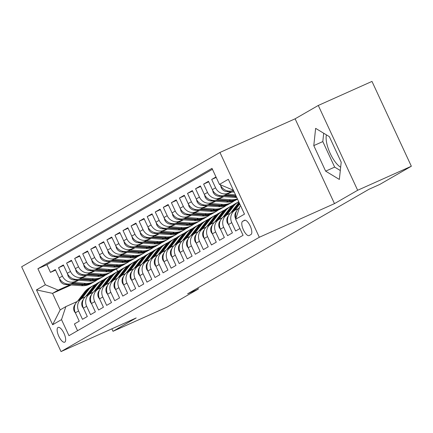 <?xml version="1.0" encoding="UTF-8"?>
<svg xmlns="http://www.w3.org/2000/svg" width="433" height="433" viewBox="0 0 433 433"><rect width="100%" height="100%" fill="white"/><g stroke="black" fill="none" stroke-linecap="round" stroke-linejoin="round"><path stroke-width="0.65" d="M64.809 342.135A8.092 2.966 -114.1 0 0 64.046 333.448A8.092 2.966 -114.1 0 0 58.098 327.413A8.092 2.966 -114.1 0 0 58 327.462A8.092 2.966 -114.1 0 0 58.758 336.149A8.092 2.966 -114.1 0 0 64.706 342.184A8.092 2.966 -114.1 0 0 64.809 342.135M219.942 152.454L21.65 266.766L61.021 351.585L259.313 237.268L219.942 152.454L295.111 118.81L334.482 203.624L357.658 190.266L318.287 105.452L295.111 118.81M318.287 105.452L371.979 81.415L411.35 166.234L357.658 190.266M340.663 167.219A19.723 7.226 65.9 0 1 329.794 152.524A19.723 7.226 65.9 0 1 326.406 134.863M77.556 330.72L74.416 323.954L79.255 321.167L75.369 312.799L78.595 310.943A10.116 9.407 -120 0 1 82.135 298.332A10.116 9.407 -120 0 1 82.93 297.926L85.16 296.93M78.595 310.943L82.476 319.31L87.314 316.523L83.428 308.155L86.654 306.293A10.116 9.407 -120 0 1 90.194 293.688A10.116 9.407 -120 0 1 90.99 293.282L93.225 292.28M86.654 306.293L90.54 314.661L95.374 311.874L91.493 303.506L94.713 301.649A10.116 9.407 -120 0 1 98.253 289.038A10.116 9.407 -120 0 1 99.049 288.632L101.284 287.636M94.713 301.649L98.6 310.017L103.433 307.224L99.552 298.862L102.778 297A10.116 9.407 -120 0 1 106.312 284.394A10.116 9.407 -120 0 1 107.108 283.988L109.343 282.987M102.778 297L106.659 305.368L111.498 302.58L107.611 294.213L110.837 292.356A10.116 9.407 -120 0 1 114.377 279.745A10.116 9.407 -120 0 1 115.173 279.339L117.408 278.338M110.837 292.356L114.718 300.724L119.557 297.931L115.671 289.569L118.896 287.707A10.116 9.407 -120 0 1 122.436 275.101A10.116 9.407 -120 0 1 123.232 274.695L125.467 273.694M118.896 287.707L122.783 296.075L127.616 293.287L123.735 284.919L126.956 283.063A10.116 9.407 -120 0 1 130.495 270.452A10.116 9.407 -120 0 1 131.291 270.046L133.526 269.045M126.956 283.063L130.842 291.425L135.681 288.638L131.794 280.27L135.02 278.414A10.116 9.407 -120 0 1 138.56 265.808A10.116 9.407 -120 0 1 139.356 265.402L141.586 264.401M135.02 278.414L138.901 286.781L143.74 283.994L139.854 275.626L143.079 273.764A10.116 9.407 -120 0 1 146.619 261.159A10.116 9.407 -120 0 1 147.415 260.753L149.65 259.751M143.079 273.764L146.966 282.132L151.799 279.345L147.918 270.977L151.139 269.12A10.116 9.407 -120 0 1 154.678 256.509A10.116 9.407 -120 0 1 155.474 256.103L157.709 255.107M151.139 269.12L155.025 277.488L159.858 274.701L155.977 266.333L159.203 264.471A10.116 9.407 -120 0 1 162.738 251.865A10.116 9.407 -120 0 1 163.533 251.459L165.769 250.458M159.203 264.471L163.084 272.839L167.923 270.051L164.037 261.684L167.262 259.827A10.116 9.407 -120 0 1 170.802 247.216A10.116 9.407 -120 0 1 171.598 246.81L173.828 245.814M167.262 259.827L171.143 268.195L175.982 265.407L172.096 257.04L175.322 255.178A10.116 9.407 -120 0 1 178.861 242.572A10.116 9.407 -120 0 1 179.657 242.166L181.892 241.165M175.322 255.178L179.208 263.545L184.041 260.758L180.16 252.39L183.381 250.534A10.116 9.407 -120 0 1 186.921 237.923A10.116 9.407 -120 0 1 187.716 237.517L189.952 236.515M183.381 250.534L187.267 258.902L192.1 256.109L188.22 247.746L191.446 245.884A10.116 9.407 -120 0 1 194.98 233.279A10.116 9.407 -120 0 1 195.776 232.873L198.011 231.871M191.446 245.884L195.326 254.252L200.165 251.465L196.279 243.097L199.505 241.241A10.116 9.407 -120 0 1 203.045 228.629A10.116 9.407 -120 0 1 203.84 228.223L206.076 227.222M199.505 241.241L203.386 249.603L208.224 246.815L204.338 238.448L207.564 236.591A10.116 9.407 -120 0 1 211.104 223.985A10.116 9.407 -120 0 1 211.899 223.58L214.135 222.578M207.564 236.591L211.45 244.959L216.284 242.171L212.403 233.804L215.623 231.942A10.116 9.407 -120 0 1 219.163 219.336A10.116 9.407 -120 0 1 219.959 218.93L222.194 217.929M215.623 231.942L219.509 240.31L224.348 237.522L220.462 229.154L223.688 227.298A10.116 9.407 -120 0 1 227.228 214.687A10.116 9.407 -120 0 1 228.023 214.281L230.253 213.285M223.688 227.298L227.569 235.666L232.407 232.878L228.521 224.511L231.747 222.649A10.116 9.407 -120 0 1 235.287 210.043A10.116 9.407 -120 0 1 236.082 209.637L238.318 208.636M231.747 222.649L235.633 231.016L239.931 228.537M215.991 176.962L211.688 179.441L216.208 177.422M231.909 191.987L225.198 194.991A10.116 9.407 60 0 1 212.349 189.665L208.468 181.297L203.629 184.09L208.706 181.817M223.845 196.636L217.133 199.64A10.116 9.407 60 0 1 204.289 194.314L200.403 185.946L195.57 188.734L200.647 186.461M215.786 201.28L209.074 204.284A10.116 9.407 60 0 1 196.23 198.958L192.344 190.596L187.505 193.383L192.582 191.11M207.726 205.929L201.015 208.933A10.116 9.407 60 0 1 188.166 203.607L184.285 195.24L179.446 198.027L184.523 195.759M199.662 210.573L192.956 213.577A10.116 9.407 60 0 1 180.106 208.257L176.22 199.889L171.387 202.676L176.464 200.403M191.602 215.223L184.891 218.227A10.116 9.407 60 0 1 172.047 212.901L168.161 204.533L163.328 207.32L168.399 205.053M183.543 219.867L176.832 222.871A10.116 9.407 60 0 1 163.983 217.55L160.102 209.182L155.263 211.97L160.34 209.696M175.484 224.516L168.773 227.52A10.116 9.407 60 0 1 155.923 222.194L152.043 213.826L147.204 216.614L152.281 214.346M167.419 229.16L160.708 232.164A10.116 9.407 60 0 1 147.864 226.843L143.978 218.476L139.145 221.263L144.221 218.99M159.36 233.809L152.649 236.813A10.116 9.407 60 0 1 139.805 231.487L135.919 223.119L131.085 225.912L136.157 223.639M151.301 238.459L144.59 241.462A10.116 9.407 60 0 1 131.74 236.137L127.859 227.769L123.021 230.556L128.098 228.283M143.242 243.102L136.53 246.106A10.116 9.407 60 0 1 123.681 240.78L119.8 232.418L114.962 235.206L120.038 232.932M135.177 247.752L128.466 250.756A10.116 9.407 60 0 1 115.622 245.43L111.736 237.062L106.902 239.85L111.979 237.576M127.118 252.396L120.406 255.4A10.116 9.407 60 0 1 107.563 250.074L103.676 241.711L98.838 244.499L103.915 242.226M119.059 257.045L112.347 260.049A10.116 9.407 60 0 1 99.498 254.723L95.617 246.355L90.778 249.143L95.855 246.875M110.994 261.689L104.288 264.693A10.116 9.407 60 0 1 91.439 259.372L87.553 251.005L82.719 253.792L87.796 251.519M102.935 266.338L96.223 269.342A10.116 9.407 60 0 1 83.38 264.016L79.493 255.649L74.66 258.436L79.732 256.168M94.876 270.982L88.164 273.986A10.116 9.407 60 0 1 75.315 268.666L71.434 260.298L66.595 263.085L71.672 260.812M86.817 275.632L80.105 278.635A10.116 9.407 60 0 1 67.256 273.31L63.375 264.942L58.536 267.735L63.613 265.461M411.35 166.234L379.714 184.469L368.976 189.275L187.608 293.834L198.346 289.028L197.838 287.934M244.385 220.305L242.615 221.323A7.837 2.869 -114.1 0 0 243.351 229.739A7.837 2.869 -114.1 0 0 249.116 235.584A7.837 2.869 -114.1 0 0 249.213 235.536L250.983 234.513A7.837 2.869 -114.1 0 0 250.247 226.102A7.837 2.869 -114.1 0 0 244.483 220.256A7.837 2.869 -114.1 0 0 244.385 220.305L244.585 220.213M71.293 284.968L52.545 293.363L60.203 309.866L65.848 306.613L61.513 319.624L68.961 335.672L243.07 235.298L235.622 219.255L239.958 206.238L240.64 205.843M61.513 319.624L52.647 324.739L36.475 289.894L45.341 284.784L37.893 268.736L212.002 168.367L219.45 184.409L228.315 179.3L244.488 214.14L235.622 219.255M77.951 280.221L75.266 281.423A10.116 9.407 -120 0 1 62.422 276.097L58.536 267.735M78.752 280.281L72.04 283.279L75.266 281.423M86.015 275.572L83.325 276.779A10.116 9.407 -120 0 1 70.482 271.453L66.595 263.085M94.075 270.928L91.39 272.13A10.116 9.407 -120 0 1 78.541 266.804L74.66 258.436M102.134 266.279L99.449 267.48A10.116 9.407 -120 0 1 86.6 262.16L82.719 253.792M110.193 261.635L107.508 262.836A10.116 9.407 -120 0 1 94.665 257.511L90.778 249.143M118.258 256.986L115.573 258.187A10.116 9.407 -120 0 1 102.724 252.867L98.838 244.499M126.317 252.342L123.632 253.543A10.116 9.407 -120 0 1 110.783 248.217L106.902 239.85M134.376 247.692L131.692 248.894A10.116 9.407 -120 0 1 118.848 243.573L114.962 235.206M142.441 243.048L139.751 244.25A10.116 9.407 -120 0 1 126.907 238.924L123.021 230.556M150.5 238.399L147.815 239.601A10.116 9.407 -120 0 1 134.966 234.275L131.085 225.912M158.559 233.75L155.875 234.957A10.116 9.407 -120 0 1 143.025 229.631L139.145 221.263M166.618 229.106L163.934 230.307A10.116 9.407 -120 0 1 151.09 224.981L147.204 216.614M174.683 224.456L171.993 225.658A10.116 9.407 -120 0 1 159.149 220.337L155.263 211.97M182.742 219.812L180.058 221.014A10.116 9.407 -120 0 1 167.208 215.688L163.328 207.32M190.801 215.163L188.117 216.365A10.116 9.407 -120 0 1 175.268 211.044L171.387 202.676M198.861 210.519L196.176 211.721A10.116 9.407 -120 0 1 183.332 206.395L179.446 198.027M206.925 205.87L204.241 207.071A10.116 9.407 -120 0 1 191.391 201.751L187.505 193.383M214.984 201.226L212.3 202.428A10.116 9.407 -120 0 1 199.451 197.102L195.57 188.734M223.044 196.577L220.359 197.778A10.116 9.407 -120 0 1 207.515 192.452L203.629 184.09M231.108 191.927L228.418 193.134A10.116 9.407 -120 0 1 215.574 187.808L211.688 179.441M233.414 190.276L233.257 190.341A10.116 9.407 -120 0 1 220.408 185.021L220.289 184.756M230.334 188.923A10.116 9.407 -120 0 1 228.034 187.965M212.43 169.281L46.91 264.698L50.477 272.379L55.554 270.105M72.04 283.279A10.116 9.407 60 0 1 59.197 277.959L55.31 269.591L50.477 272.379M235.974 218.205A10.116 9.407 -120 0 1 239.487 207.661M65.848 306.613L77.101 301.574M232.981 189.34L232.299 189.735L219.45 184.409M233.014 189.416L232.299 189.735M111.866 328.826L113.013 331.299L166.71 307.268L198.346 289.028M113.013 331.299L136.189 317.936L61.021 351.585M334.482 203.624L259.313 237.268M116.434 268.947L117.635 271.534M69.892 284.871L58.184 290.11L52.545 293.363L36.475 289.894M235.287 210.043L232.061 211.899A10.116 9.407 60 0 0 228.521 224.511M227.228 214.687L224.002 216.549A10.116 9.407 60 0 0 220.462 229.154M219.163 219.336L215.943 221.193A10.116 9.407 60 0 0 212.403 233.804M211.104 223.985L207.878 225.842A10.116 9.407 60 0 0 204.338 238.448M203.045 228.629L199.819 230.491A10.116 9.407 60 0 0 196.279 243.097M194.98 233.279L191.759 235.135A10.116 9.407 60 0 0 188.22 247.746M186.921 237.923L183.695 239.785A10.116 9.407 60 0 0 180.16 252.39M178.861 242.572L175.636 244.429A10.116 9.407 60 0 0 172.096 257.04M170.802 247.216L167.576 249.078A10.116 9.407 60 0 0 164.037 261.684M162.738 251.865L159.517 253.722A10.116 9.407 60 0 0 155.977 266.333M154.678 256.509L151.453 258.371A10.116 9.407 60 0 0 147.918 270.977M146.619 261.159L143.393 263.015A10.116 9.407 60 0 0 139.854 275.626M138.56 265.808L135.334 267.664A10.116 9.407 60 0 0 131.794 280.27M130.495 270.452L127.275 272.314A10.116 9.407 60 0 0 123.735 284.919M122.436 275.101L119.21 276.958A10.116 9.407 60 0 0 115.671 289.569M114.377 279.745L111.151 281.607A10.116 9.407 60 0 0 107.611 294.213M106.312 284.394L103.092 286.251A10.116 9.407 60 0 0 99.552 298.862M98.253 289.038L95.027 290.9A10.116 9.407 60 0 0 91.493 303.506M90.194 293.688L86.968 295.544A10.116 9.407 60 0 0 83.428 308.155M46.91 264.698L37.893 268.736M45.341 284.784L58.184 290.11M82.135 298.332L78.909 300.193A10.116 9.407 60 0 0 75.369 312.799M52.647 324.739L60.203 309.866M315.635 128.357L313.784 145.612L325.643 171.154L339.348 179.441L341.199 162.186L329.345 136.644L315.635 128.357M323.7 133.229L322.807 141.575L334.666 167.116L340.306 170.526M334.666 167.116L325.643 171.154M322.807 141.575L313.784 145.612M235.769 218.822L235.487 218.432A6.701 6.23 -120 0 1 236.158 211.715L236.45 211.331M238.935 208.078L239.666 207.12M235.092 210.157L239.785 204.003M228.667 224.819L227.428 223.082A6.701 6.23 -120 0 1 228.094 216.365L228.391 215.975M230.876 212.722L237.614 203.889A19.344 17.986 -120 0 1 238.994 202.298M239.254 202.866A19.344 17.986 60 0 0 239.146 203.007L232.591 211.596M233.56 211.039L239.46 203.304M227.033 214.8L233.587 206.211A19.344 17.986 -120 0 1 238.578 201.816A19.344 17.986 -120 0 1 238.729 201.729M220.608 229.468L219.369 227.726A6.701 6.23 -120 0 1 220.034 221.009L220.332 220.624M222.811 217.371L229.555 208.533A19.344 17.986 -120 0 1 234.545 204.138L236.077 203.256A19.344 17.986 60 0 0 231.087 207.651L224.532 216.24M225.501 215.683L232.056 207.093A19.344 17.986 -120 0 1 237.046 202.698L238.578 201.816M236.564 202.985A19.344 17.986 60 0 0 236.077 203.256M218.968 219.45L225.528 210.855A19.344 17.986 -120 0 1 230.518 206.465A19.344 17.986 -120 0 1 232.613 205.442M212.543 234.112L211.309 232.375A6.701 6.23 -120 0 1 211.975 225.658L212.267 225.274M214.752 222.015L221.496 213.182A19.344 17.986 -120 0 1 226.486 208.787L228.018 207.905A19.344 17.986 60 0 0 223.027 212.3L216.473 220.89M217.436 220.332L223.996 211.742A19.344 17.986 -120 0 1 228.987 207.347L230.518 206.465M228.505 207.634A19.344 17.986 60 0 0 228.018 207.905M220.651 185.508L221.231 187.716A6.701 6.23 60 0 0 226.832 191.624L234.285 192.155M231.325 190.953L233.809 191.132M233.506 190.482L233.014 190.45M212.592 190.152L213.171 192.36A6.701 6.23 60 0 0 218.768 196.273L234.605 197.399A19.344 17.986 60 0 0 236.732 197.421M226.876 194.238L235.541 194.855M223.26 195.602L236.137 196.517A19.344 17.986 60 0 0 236.315 196.528M236.012 195.884L224.954 195.094M204.528 194.801L205.107 197.01A6.701 6.23 60 0 0 210.709 200.917L226.546 202.049A19.344 17.986 60 0 0 236.315 199.835L237.528 199.137A19.344 17.986 60 0 1 228.077 201.166L226.546 202.049M218.817 198.888L230.578 199.721A19.344 17.986 60 0 0 237.392 198.85M237.501 199.077A19.344 17.986 -120 0 1 229.046 200.609L216.895 199.743M215.201 200.246L228.077 201.166M196.468 199.451L197.047 201.659A6.701 6.23 60 0 0 202.649 205.567L218.486 206.693A19.344 17.986 60 0 0 228.251 204.484L229.782 203.602A19.344 17.986 60 0 0 230.264 203.315M210.752 203.532L222.513 204.371A19.344 17.986 60 0 0 232.283 202.157A19.344 17.986 60 0 0 234.215 200.858M207.142 204.896L220.018 205.81A19.344 17.986 60 0 0 229.782 203.602M232.283 202.157L230.751 203.045A19.344 17.986 -120 0 1 220.982 205.253L208.836 204.387M210.909 224.094L217.463 215.504A19.344 17.986 -120 0 1 222.454 211.109A19.344 17.986 -120 0 1 224.554 210.092M204.484 238.762L203.245 237.019A6.701 6.23 -120 0 1 203.916 230.302L204.208 229.918M206.693 226.665L213.437 217.826A19.344 17.986 -120 0 1 218.427 213.431L219.959 212.549A19.344 17.986 60 0 0 214.968 216.944L208.408 225.533M209.377 224.976L215.932 216.386A19.344 17.986 -120 0 1 220.922 211.991L222.454 211.109M220.446 212.278A19.344 17.986 60 0 0 219.959 212.549M188.409 204.095L188.988 206.303A6.701 6.23 60 0 0 194.59 210.211L210.422 211.342A19.344 17.986 60 0 0 220.191 209.128L221.723 208.246A19.344 17.986 60 0 0 222.205 207.959M202.693 208.181L214.454 209.02A19.344 17.986 60 0 0 224.224 206.806A19.344 17.986 60 0 0 226.156 205.502M199.083 209.54L211.954 210.46A19.344 17.986 60 0 0 221.723 208.246M224.224 206.806L222.692 207.688A19.344 17.986 -120 0 1 212.922 209.902L200.771 209.036M202.85 228.743L209.404 220.153A19.344 17.986 -120 0 1 214.395 215.758A19.344 17.986 -120 0 1 216.489 214.736M196.425 243.411L195.186 241.668A6.701 6.23 -120 0 1 195.851 234.951L196.149 234.567M198.633 231.314L205.372 222.475A19.344 17.986 -120 0 1 210.362 218.08L211.894 217.198A19.344 17.986 60 0 0 206.904 221.593L200.349 230.183M201.318 229.625L207.872 221.036A19.344 17.986 -120 0 1 212.863 216.641L214.395 215.758M212.386 216.928A19.344 17.986 60 0 0 211.894 217.198M180.35 208.744L180.929 210.952A6.701 6.23 60 0 0 186.526 214.86L202.363 215.986A19.344 17.986 60 0 0 212.132 213.778L213.664 212.895A19.344 17.986 60 0 0 214.14 212.608M194.634 212.825L206.395 213.664A19.344 17.986 60 0 0 216.159 211.456A19.344 17.986 60 0 0 218.097 210.151M191.018 214.189L203.894 215.104A19.344 17.986 60 0 0 213.664 212.895M216.159 211.456L214.627 212.338A19.344 17.986 -120 0 1 204.863 214.546L192.712 213.68M194.79 233.387L201.345 224.797A19.344 17.986 -120 0 1 206.335 220.402A19.344 17.986 -120 0 1 208.43 219.385M188.366 248.055L187.126 246.312A6.701 6.23 -120 0 1 187.792 239.601L188.09 239.211M190.569 235.958L197.313 227.119A19.344 17.986 -120 0 1 202.303 222.73L203.835 221.842A19.344 17.986 60 0 0 198.844 226.237L192.29 234.832M193.259 234.275L199.813 225.68A19.344 17.986 -120 0 1 204.804 221.285L206.335 220.402M204.322 221.572A19.344 17.986 60 0 0 203.835 221.842M172.285 213.388L172.864 215.596A6.701 6.23 60 0 0 178.466 219.509L194.303 220.635A19.344 17.986 60 0 0 204.073 218.421L205.599 217.539A19.344 17.986 60 0 0 206.081 217.252M186.574 217.474L198.33 218.313A19.344 17.986 60 0 0 208.1 216.099A19.344 17.986 60 0 0 210.032 214.795M182.959 218.833L195.835 219.753A19.344 17.986 60 0 0 205.599 217.539M208.1 216.099L206.568 216.982A19.344 17.986 -120 0 1 196.799 219.195L184.653 218.329M186.726 238.036L193.28 229.447A19.344 17.986 -120 0 1 198.271 225.052A19.344 17.986 -120 0 1 200.371 224.029M180.301 252.704L179.062 250.961A6.701 6.23 -120 0 1 179.733 244.244L180.025 243.86M182.51 240.607L189.253 231.769A19.344 17.986 -120 0 1 194.244 227.374L195.776 226.491A19.344 17.986 60 0 0 190.785 230.886L184.231 239.476M185.194 238.919L191.754 230.329A19.344 17.986 -120 0 1 196.744 225.934L198.271 225.052M196.263 226.221A19.344 17.986 60 0 0 195.776 226.491M164.226 218.037L164.805 220.245A6.701 6.23 60 0 0 170.407 224.153L186.244 225.279A19.344 17.986 60 0 0 196.008 223.071L197.54 222.189A19.344 17.986 60 0 0 198.022 221.902M178.51 222.118L190.271 222.957A19.344 17.986 60 0 0 200.041 220.749A19.344 17.986 60 0 0 201.973 219.444M174.9 223.482L187.77 224.397A19.344 17.986 60 0 0 197.54 222.189M200.041 220.749L198.509 221.631A19.344 17.986 -120 0 1 188.739 223.839L176.588 222.973M178.667 242.68L185.221 234.091A19.344 17.986 -120 0 1 190.211 229.696A19.344 17.986 -120 0 1 192.312 228.678M172.242 257.348L171.003 255.605A6.701 6.23 -120 0 1 171.674 248.894L171.966 248.504M174.45 245.251L181.194 236.418A19.344 17.986 -120 0 1 186.185 232.023L187.716 231.141A19.344 17.986 60 0 0 182.726 235.53L176.166 244.125M177.135 243.568L183.689 234.973A19.344 17.986 -120 0 1 188.68 230.578L190.211 229.696M188.203 230.865A19.344 17.986 60 0 0 187.716 231.141M156.167 222.681L156.746 224.889A6.701 6.23 60 0 0 162.348 228.803L178.179 229.928A19.344 17.986 60 0 0 187.949 227.715L189.481 226.832A19.344 17.986 60 0 0 189.957 226.546M170.45 226.768L182.212 227.606A19.344 17.986 60 0 0 191.981 225.393A19.344 17.986 60 0 0 193.914 224.094M166.84 228.126L179.711 229.046A19.344 17.986 60 0 0 189.481 226.832M191.981 225.393L190.45 226.275A19.344 17.986 -120 0 1 180.68 228.489L168.529 227.623M170.607 247.33L177.162 238.74A19.344 17.986 -120 0 1 182.152 234.345A19.344 17.986 -120 0 1 184.247 233.322M164.183 261.997L162.943 260.255A6.701 6.23 -120 0 1 163.609 253.538L163.907 253.153M166.386 249.901L173.13 241.062A19.344 17.986 -120 0 1 178.12 236.667L179.652 235.785A19.344 17.986 60 0 0 174.661 240.18L168.107 248.769M169.076 248.212L175.63 239.622A19.344 17.986 -120 0 1 180.621 235.227L182.152 234.345M180.139 235.514A19.344 17.986 60 0 0 179.652 235.785M148.108 227.33L148.687 229.539A6.701 6.23 60 0 0 154.283 233.447L170.12 234.578A19.344 17.986 60 0 0 179.89 232.364L181.422 231.482A19.344 17.986 60 0 0 181.898 231.195M162.391 231.417L174.153 232.25A19.344 17.986 60 0 0 183.917 230.042A19.344 17.986 60 0 0 185.854 228.738M158.776 232.775L171.652 233.69A19.344 17.986 60 0 0 181.422 231.482M183.917 230.042L182.385 230.924A19.344 17.986 -120 0 1 172.621 233.133L160.47 232.272M162.543 251.979L169.103 243.384A19.344 17.986 -120 0 1 174.093 238.989A19.344 17.986 -120 0 1 176.188 237.971M156.124 266.641L154.884 264.904A6.701 6.23 -120 0 1 155.55 258.187L155.842 257.797M158.326 254.544L165.07 245.711A19.344 17.986 -120 0 1 170.061 241.316L171.592 240.434A19.344 17.986 60 0 0 166.602 244.829L160.048 253.419M161.016 252.861L167.571 244.266A19.344 17.986 -120 0 1 172.561 239.877L174.093 238.989M172.08 240.163A19.344 17.986 60 0 0 171.592 240.434M140.043 231.974L140.622 234.183A6.701 6.23 60 0 0 146.224 238.096L162.061 239.222A19.344 17.986 60 0 0 171.825 237.013L173.357 236.126A19.344 17.986 60 0 0 173.839 235.839M154.327 236.061L166.088 236.9A19.344 17.986 60 0 0 175.858 234.686A19.344 17.986 60 0 0 177.79 233.387M150.716 237.425L163.593 238.339A19.344 17.986 60 0 0 173.357 236.126M175.858 234.686L174.326 235.568A19.344 17.986 -120 0 1 164.556 237.782L152.411 236.916M154.484 256.623L161.038 248.033A19.344 17.986 -120 0 1 166.028 243.638A19.344 17.986 -120 0 1 168.128 242.615M148.059 271.291L146.819 269.548A6.701 6.23 -120 0 1 147.491 262.831L147.783 262.447M150.267 259.194L157.011 250.355A19.344 17.986 -120 0 1 162.002 245.96L163.533 245.078A19.344 17.986 60 0 0 158.543 249.473L151.988 258.063M152.952 257.505L159.506 248.915A19.344 17.986 -120 0 1 164.497 244.521L166.028 243.638M164.02 244.807A19.344 17.986 60 0 0 163.533 245.078M131.984 236.624L132.563 238.832A6.701 6.23 60 0 0 138.165 242.74L153.996 243.871A19.344 17.986 60 0 0 163.766 241.657L165.298 240.775A19.344 17.986 60 0 0 165.779 240.488M146.267 240.71L158.029 241.544A19.344 17.986 60 0 0 167.798 239.335A19.344 17.986 60 0 0 169.731 238.031M142.657 242.069L155.528 242.989A19.344 17.986 60 0 0 165.298 240.775M167.798 239.335L166.267 240.218A19.344 17.986 -120 0 1 156.497 242.426L144.346 241.565M146.424 261.272L152.979 252.677A19.344 17.986 -120 0 1 157.969 248.288A19.344 17.986 -120 0 1 160.064 247.265M140 275.935L138.76 274.197A6.701 6.23 -120 0 1 139.426 267.48L139.724 267.096M142.208 263.838L148.947 255.005A19.344 17.986 -120 0 1 153.937 250.61L155.469 249.727A19.344 17.986 60 0 0 150.478 254.122L143.924 262.712M144.893 262.154L151.447 253.565A19.344 17.986 -120 0 1 156.437 249.17L157.969 248.288M155.961 249.457A19.344 17.986 60 0 0 155.469 249.727M138.365 265.916L144.92 257.326A19.344 17.986 -120 0 1 149.91 252.932A19.344 17.986 -120 0 1 152.005 251.909M131.941 280.584L130.701 278.841A6.701 6.23 -120 0 1 131.367 272.124L131.664 271.74M134.143 268.487L140.887 259.648A19.344 17.986 -120 0 1 145.878 255.254L147.409 254.371A19.344 17.986 60 0 0 142.419 258.766L135.865 267.356M136.833 266.798L143.388 258.209A19.344 17.986 -120 0 1 148.378 253.814L149.91 252.932M147.897 254.101A19.344 17.986 60 0 0 147.409 254.371M130.301 270.565L136.86 261.976A19.344 17.986 -120 0 1 141.851 257.581A19.344 17.986 -120 0 1 143.945 256.558M123.876 285.233L122.636 283.491A6.701 6.23 -120 0 1 123.308 276.774L123.6 276.389M126.084 273.131L132.828 264.298A19.344 17.986 -120 0 1 137.818 259.903L139.35 259.021A19.344 17.986 60 0 0 134.36 263.416L127.805 272.005M128.769 271.448L135.329 262.858A19.344 17.986 -120 0 1 140.319 258.463L141.851 257.581M139.837 258.75A19.344 17.986 60 0 0 139.35 259.021M122.241 275.209L128.796 266.62A19.344 17.986 -120 0 1 133.786 262.225A19.344 17.986 -120 0 1 135.886 261.207M115.817 289.877L114.577 288.134A6.701 6.23 -120 0 1 115.248 281.423L115.541 281.033M118.025 277.78L124.769 268.942A19.344 17.986 -120 0 1 129.759 264.552L131.291 263.665A19.344 17.986 60 0 0 126.301 268.059L119.741 276.655M120.71 276.092L127.264 267.502A19.344 17.986 -120 0 1 132.254 263.107L133.786 262.225M131.778 263.394A19.344 17.986 60 0 0 131.291 263.665M114.182 279.859L120.737 271.269A19.344 17.986 -120 0 1 125.727 266.874A19.344 17.986 -120 0 1 127.822 265.851M107.757 294.527L106.518 292.784A6.701 6.23 -120 0 1 107.184 286.067L107.481 285.683M109.966 282.43L116.704 273.591A19.344 17.986 -120 0 1 121.695 269.196L123.226 268.314A19.344 17.986 60 0 0 118.236 272.709L111.682 281.298M112.65 280.741L119.205 272.151A19.344 17.986 -120 0 1 124.195 267.756L125.727 266.874M123.719 268.043A19.344 17.986 60 0 0 123.226 268.314M106.123 284.503L112.677 275.913A19.344 17.986 -120 0 1 117.668 271.518A19.344 17.986 -120 0 1 119.762 270.501M99.698 299.171L98.459 297.428A6.701 6.23 -120 0 1 99.125 290.716L99.422 290.327M101.901 287.074L108.645 278.235A19.344 17.986 -120 0 1 113.635 273.845L115.167 272.958A19.344 17.986 60 0 0 110.177 277.353L103.622 285.948M104.591 285.39L111.146 276.795A19.344 17.986 -120 0 1 116.136 272.4L117.668 271.518M115.654 272.687A19.344 17.986 60 0 0 115.167 272.958M98.058 289.152L104.613 280.562A19.344 17.986 -120 0 1 109.603 276.167A19.344 17.986 -120 0 1 111.703 275.144M91.634 303.82L90.394 302.077A6.701 6.23 -120 0 1 91.065 295.36L91.358 294.976M93.842 291.723L100.586 282.884A19.344 17.986 -120 0 1 105.576 278.489L107.108 277.607A19.344 17.986 60 0 0 102.118 282.002L95.563 290.592M96.527 290.034L103.086 281.445A19.344 17.986 -120 0 1 108.077 277.05L109.603 276.167M107.595 277.337A19.344 17.986 60 0 0 107.108 277.607M89.999 293.801L96.554 285.206A19.344 17.986 -120 0 1 101.544 280.811A19.344 17.986 -120 0 1 103.644 279.794M83.574 308.464L82.335 306.721A6.701 6.23 -120 0 1 83.006 300.009L83.298 299.62M85.783 296.367L92.527 287.534A19.344 17.986 -120 0 1 97.517 283.139L99.049 282.256A19.344 17.986 60 0 0 94.058 286.646L87.498 295.241M88.467 294.684L95.022 286.089A19.344 17.986 -120 0 1 100.012 281.699L101.544 280.811M99.536 281.986A19.344 17.986 60 0 0 99.049 282.256M81.94 298.445L88.494 289.856A19.344 17.986 -120 0 1 93.485 285.461A19.344 17.986 -120 0 1 95.579 284.438M75.515 313.113L74.276 311.37A6.701 6.23 -120 0 1 74.941 304.653L75.239 304.269M77.718 301.016L84.462 292.178A19.344 17.986 -120 0 1 89.452 287.783L90.984 286.9A19.344 17.986 60 0 0 85.994 291.295L79.439 299.885M80.408 299.327L86.963 290.738A19.344 17.986 -120 0 1 91.953 286.343L93.485 285.461M91.471 286.63A19.344 17.986 60 0 0 90.984 286.9M123.925 241.268L124.504 243.476A6.701 6.23 60 0 0 130.1 247.389L145.937 248.515A19.344 17.986 60 0 0 155.707 246.307L157.239 245.424A19.344 17.986 60 0 0 157.715 245.138M138.208 245.354L149.97 246.193A19.344 17.986 60 0 0 159.734 243.979A19.344 17.986 60 0 0 161.671 242.68M134.593 246.718L147.469 247.633A19.344 17.986 60 0 0 157.239 245.424M159.734 243.979L158.207 244.867A19.344 17.986 -120 0 1 148.438 247.075L136.287 246.209M115.86 245.917L116.439 248.125A6.701 6.23 60 0 0 122.041 252.033L137.878 253.164A19.344 17.986 60 0 0 147.648 250.951L149.179 250.068A19.344 17.986 60 0 0 149.656 249.781M130.149 250.003L141.91 250.837A19.344 17.986 60 0 0 151.674 248.629A19.344 17.986 60 0 0 153.612 247.324M126.533 251.362L139.41 252.282A19.344 17.986 60 0 0 149.179 250.068M151.674 248.629L150.143 249.511A19.344 17.986 -120 0 1 140.379 251.725L128.228 250.859M107.801 250.566L108.38 252.775A6.701 6.23 60 0 0 113.982 256.682L129.819 257.808A19.344 17.986 60 0 0 139.583 255.6L141.115 254.718A19.344 17.986 60 0 0 141.596 254.431M122.084 254.647L133.846 255.486A19.344 17.986 60 0 0 143.615 253.273A19.344 17.986 60 0 0 145.548 251.974M118.474 256.011L131.351 256.926A19.344 17.986 60 0 0 141.115 254.718M143.615 253.273L142.084 254.16A19.344 17.986 -120 0 1 132.314 256.368L120.168 255.502M99.742 255.21L100.321 257.418A6.701 6.23 60 0 0 105.923 261.332L121.754 262.458A19.344 17.986 60 0 0 131.524 260.244L133.055 259.362A19.344 17.986 60 0 0 133.532 259.075M114.025 259.297L125.787 260.136A19.344 17.986 60 0 0 135.556 257.922A19.344 17.986 60 0 0 137.488 256.617M110.415 260.655L123.286 261.575A19.344 17.986 60 0 0 133.055 259.362M135.556 257.922L134.024 258.804A19.344 17.986 -120 0 1 124.255 261.018L112.104 260.152M91.682 259.86L92.261 262.068A6.701 6.23 60 0 0 97.858 265.976L113.695 267.101A19.344 17.986 60 0 0 123.465 264.893L124.996 264.011A19.344 17.986 60 0 0 125.473 263.724M105.966 263.941L117.727 264.779A19.344 17.986 60 0 0 127.491 262.571A19.344 17.986 60 0 0 129.429 261.267M102.35 265.305L115.227 266.219A19.344 17.986 60 0 0 124.996 264.011M127.491 262.571L125.96 263.453A19.344 17.986 -120 0 1 116.196 265.662L104.044 264.796M83.618 264.503L84.197 266.712A6.701 6.23 60 0 0 89.799 270.625L105.636 271.751A19.344 17.986 60 0 0 115.4 269.537L116.932 268.655A19.344 17.986 60 0 0 117.413 268.368M97.907 268.59L109.663 269.429A19.344 17.986 60 0 0 119.432 267.215A19.344 17.986 60 0 0 121.364 265.916M94.291 269.948L107.168 270.869A19.344 17.986 60 0 0 116.932 268.655M119.432 267.215L117.9 268.097A19.344 17.986 -120 0 1 108.131 270.311L95.985 269.445M75.558 269.153L76.138 271.361A6.701 6.23 60 0 0 81.74 275.269L97.571 276.4A19.344 17.986 60 0 0 107.341 274.186L108.872 273.304A19.344 17.986 60 0 0 109.354 273.017M89.842 273.239L101.603 274.073A19.344 17.986 60 0 0 111.373 271.864A19.344 17.986 60 0 0 113.305 270.56M86.232 274.598L99.103 275.512A19.344 17.986 60 0 0 108.872 273.304M111.373 271.864L109.841 272.747A19.344 17.986 -120 0 1 100.072 274.955L87.921 274.094M67.499 273.797L68.078 276.005A6.701 6.23 60 0 0 73.68 279.918L89.512 281.044A19.344 17.986 60 0 0 99.281 278.836L100.813 277.948A19.344 17.986 60 0 0 101.29 277.661M81.783 277.883L93.544 278.722A19.344 17.986 60 0 0 103.314 276.508A19.344 17.986 60 0 0 105.246 275.209M78.173 279.247L91.044 280.162A19.344 17.986 60 0 0 100.813 277.948M103.314 276.508L101.782 277.391A19.344 17.986 -120 0 1 92.013 279.604L79.861 278.738M59.44 278.446L60.019 280.654A6.701 6.23 60 0 0 65.616 284.562L81.453 285.693A19.344 17.986 60 0 0 91.222 283.48L92.754 282.597A19.344 17.986 60 0 0 93.23 282.311M73.724 282.533L85.485 283.366A19.344 17.986 60 0 0 95.249 281.158A19.344 17.986 60 0 0 97.187 279.853M70.108 283.891L82.984 284.806A19.344 17.986 60 0 0 92.754 282.597M95.249 281.158L93.717 282.04A19.344 17.986 -120 0 1 83.953 284.248L71.802 283.388M80.105 278.635L83.325 276.779M88.164 273.986L91.39 272.13M96.223 269.342L99.449 267.48M104.288 264.693L107.508 262.836M112.347 260.049L115.573 258.187M120.406 255.4L123.632 253.543M128.466 250.756L131.692 248.894M136.53 246.106L139.751 244.25M144.59 241.462L147.815 239.601M152.649 236.813L155.875 234.957M160.708 232.164L163.934 230.307M168.773 227.52L171.993 225.658M176.832 222.871L180.058 221.014M184.891 218.227L188.117 216.365M192.956 213.577L196.176 211.721M201.015 208.933L204.241 207.071M209.074 204.284L212.3 202.428M217.133 199.64L220.359 197.778M225.198 194.991L228.418 193.134M59.197 277.959L62.422 276.097M67.256 273.31L70.482 271.453M75.315 268.666L78.541 266.804M83.38 264.016L86.6 262.16M91.439 259.372L94.665 257.511M99.498 254.723L102.724 252.867M107.563 250.074L110.783 248.217M115.622 245.43L118.848 243.573M123.681 240.78L126.907 238.924M131.74 236.137L134.966 234.275M139.805 231.487L143.025 229.631M147.864 226.843L151.09 224.981M155.923 222.194L159.149 220.337M163.983 217.55L167.208 215.688M172.047 212.901L175.268 211.044M180.106 208.257L183.332 206.395M188.166 203.607L191.391 201.751M196.23 198.958L199.451 197.102M204.289 194.314L207.515 192.452M212.349 189.665L215.574 187.808M245.181 220.175L242.615 221.323M235.563 218.535L235.936 218.319M227.498 223.184L227.937 222.93M237.614 203.889L239.146 203.007M219.439 227.828L219.872 227.579M232.056 207.093L233.587 206.211M229.555 208.533L231.087 207.651M211.38 232.478L211.813 232.223M223.996 211.742L225.528 210.855M221.496 213.182L223.027 212.3M221.793 187.245L221.198 187.592M227.964 190.975L226.832 191.624M213.729 191.895L213.133 192.236M236.137 196.517L234.605 197.399M219.904 195.619L218.768 196.273M205.67 196.539L205.074 196.885M230.578 199.721L229.046 200.609M211.845 200.268L210.709 200.917M197.61 201.188L197.015 201.529M220.018 205.81L218.486 206.693M222.513 204.371L220.982 205.253M203.781 204.912L202.649 205.567M203.321 237.122L203.754 236.873M215.932 216.386L217.463 215.504M213.437 217.826L214.968 216.944M189.551 205.832L188.956 206.178M211.954 210.46L210.422 211.342M214.454 209.02L212.922 209.902M195.721 209.561L194.59 210.211M195.256 241.771L195.694 241.522M207.872 221.036L209.404 220.153M205.372 222.475L206.904 221.593M181.487 210.481L180.891 210.822M203.894 215.104L202.363 215.986M206.395 213.664L204.863 214.546M187.662 214.205L186.526 214.86M187.197 246.415L187.63 246.166M199.813 225.68L201.345 224.797M197.313 227.119L198.844 226.237M173.427 215.131L172.832 215.472M195.835 219.753L194.303 220.635M198.33 218.313L196.799 219.195M179.603 218.854L178.466 219.509M179.138 251.064L179.571 250.815M191.754 230.329L193.28 229.447M189.253 231.769L190.785 230.886M165.368 219.775L164.773 220.116M187.77 224.397L186.244 225.279M190.271 222.957L188.739 223.839M171.538 223.498L170.407 224.153M171.073 255.714L171.511 255.459M183.689 234.973L185.221 234.091M181.194 236.418L182.726 235.53M157.309 224.424L156.714 224.765M179.711 229.046L178.179 229.928M182.212 227.606L180.68 228.489M163.479 228.148L162.348 228.803M163.014 260.357L163.447 260.109M175.63 239.622L177.162 238.74M173.13 241.062L174.661 240.18M149.244 229.068L148.649 229.414M171.652 233.69L170.12 234.578M174.153 232.25L172.621 233.133M155.42 232.792L154.283 233.447M154.954 265.007L155.387 264.752M167.571 244.266L169.103 243.384M165.07 245.711L166.602 244.829M141.185 233.717L140.59 234.058M163.593 238.339L162.061 239.222M166.088 236.9L164.556 237.782M147.355 237.441L146.224 238.096M146.895 269.651L147.328 269.402M159.506 248.915L161.038 248.033M157.011 250.355L158.543 249.473M133.126 238.361L132.53 238.707M155.528 242.989L153.996 243.871M158.029 241.544L156.497 242.426M139.296 242.09L138.165 242.74M138.831 274.3L139.269 274.046M151.447 253.565L152.979 252.677M148.947 255.005L150.478 254.122M130.771 278.944L131.204 278.695M143.388 258.209L144.92 257.326M140.887 259.648L142.419 258.766M122.712 283.593L123.145 283.344M135.329 262.858L136.86 261.976M132.828 264.298L134.36 263.416M114.653 288.237L115.086 287.988M127.264 267.502L128.796 266.62M124.769 268.942L126.301 268.059M106.588 292.887L107.027 292.638M119.205 272.151L120.737 271.269M116.704 273.591L118.236 272.709M98.529 297.536L98.962 297.282M111.146 276.795L112.677 275.913M108.645 278.235L110.177 277.353M90.47 302.18L90.903 301.931M103.086 281.445L104.613 280.562M100.586 282.884L102.118 282.002M82.405 306.829L82.844 306.575M95.022 286.089L96.554 285.206M92.527 287.534L94.058 286.646M74.346 311.473L74.779 311.224M86.963 290.738L88.494 289.856M84.462 292.178L85.994 291.295M125.061 243.01L124.466 243.351M147.469 247.633L145.937 248.515M149.97 246.193L148.438 247.075M131.237 246.734L130.1 247.389M117.002 247.654L116.407 248.001M139.41 252.282L137.878 253.164M141.91 250.837L140.379 251.725M123.178 251.384L122.041 252.033M108.943 252.304L108.347 252.645M131.351 256.926L129.819 257.808M133.846 255.486L132.314 256.368M115.113 256.027L113.982 256.682M100.884 256.948L100.288 257.294M123.286 261.575L121.754 262.458M125.787 260.136L124.255 261.018M107.054 260.677L105.923 261.332M92.819 261.597L92.224 261.938M115.227 266.219L113.695 267.101M117.727 264.779L116.196 265.662M98.995 265.321L97.858 265.976M84.76 266.246L84.164 266.587M107.168 270.869L105.636 271.751M109.663 269.429L108.131 270.311M90.935 269.97L89.799 270.625M76.701 270.89L76.105 271.237M99.103 275.512L97.571 276.4M101.603 274.073L100.072 274.955M82.871 274.614L81.74 275.269M68.641 275.54L68.046 275.881M91.044 280.162L89.512 281.044M93.544 278.722L92.013 279.604M74.812 279.263L73.68 279.918M60.577 280.183L59.981 280.53M82.984 284.806L81.453 285.693M85.485 283.366L83.953 284.248M66.752 283.913L65.616 284.562"/></g></svg>
